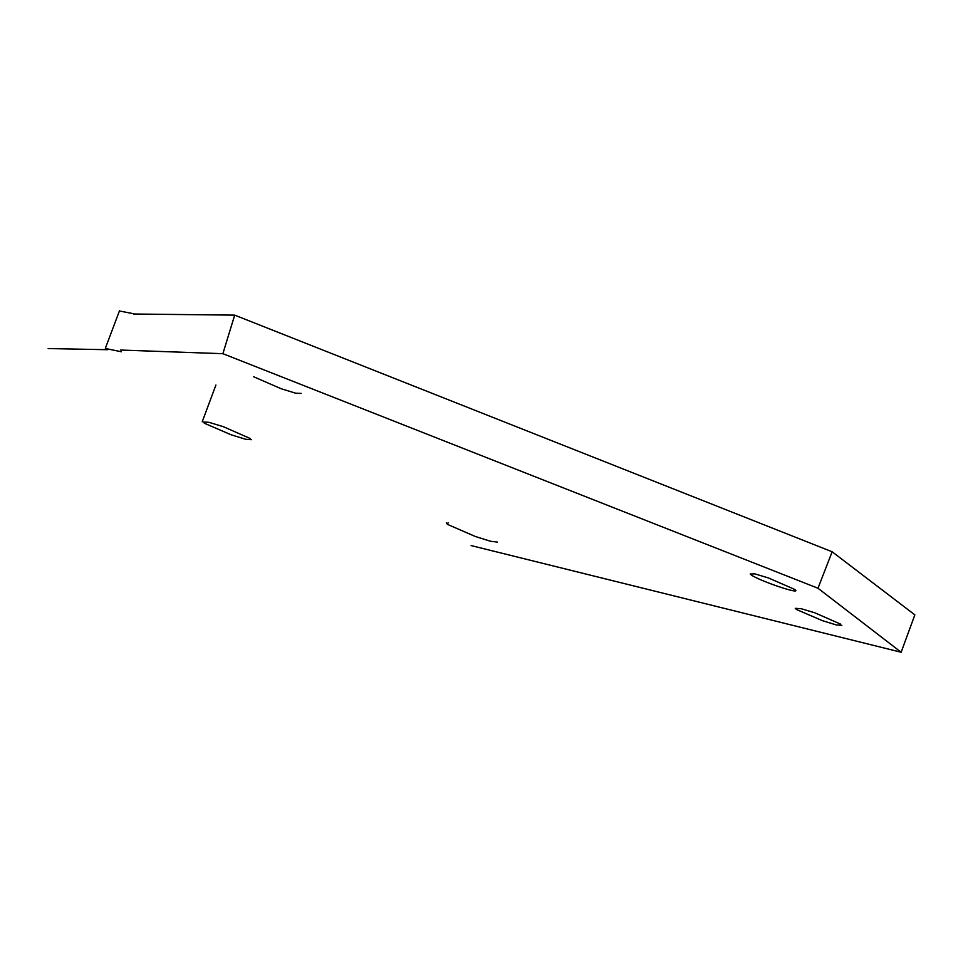<?xml version="1.0" encoding="UTF-8"?>
<svg xmlns="http://www.w3.org/2000/svg" width="963" height="963" viewBox="0 0 963 963"><rect width="100%" height="100%" fill="white"/><g stroke="black" fill="none" stroke-linecap="round" stroke-linejoin="round"><path stroke-width="1.44" d="M832.14 551.775L914.85 614.863L901.139 652.24L817.984 588.249L832.14 551.775L234.695 315.13L222.874 353.686L120.628 350.038M133.676 314.01L234.695 315.13M107.844 349.713L48.15 348.558M222.874 353.686L817.984 588.249M901.139 652.24L471.112 545.576M796.16 609.386L822.402 620.654L836.317 624.951L841.855 625.312M840.651 624.144L814.891 612.829L801.06 608.676L795.269 608.339M253.702 376.786L281.172 388.739L295.641 393.193L301.202 393.422M446.29 522.885L447.482 524.39L475.313 536.475L490.42 541.23L497.341 542.085M447.482 524.39L448.144 522.62M250.308 438.55L223.38 426.705L208.875 422.3L203.085 422.011M204.276 423.214L231.228 434.831L245.661 439.272L251.463 439.682M120.556 311.193L133.965 313.806M121.398 351.772L106.508 348.702M751.08 574.827C759.422 580.99 803.142 595.688 794.836 589.476L768.45 577.956L754.727 573.852L750.189 574.02M202.23 421.734L215.917 385.044M105.376 348.257L119.496 310.76"/></g></svg>
